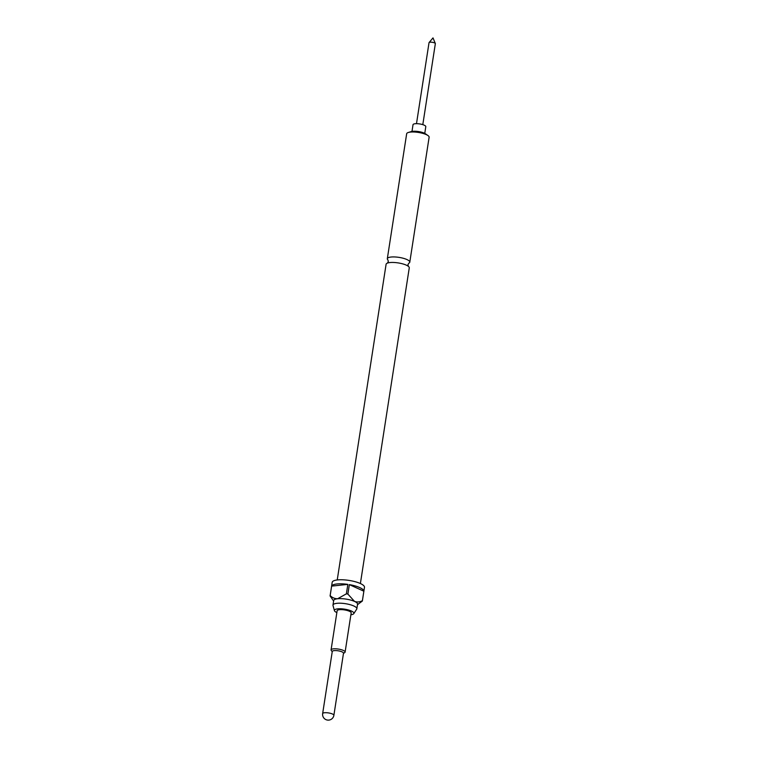 <?xml version="1.0" encoding="UTF-8"?>
<svg xmlns="http://www.w3.org/2000/svg" width="758" height="758" viewBox="0 0 758 758"><rect width="100%" height="100%" fill="white"/><g stroke="black" fill="none" stroke-linecap="round" stroke-linejoin="round"><path stroke-width="1.14" d="M337.234 579.955L386.097 264.277A11.721 3.193 8.8 0 1 387.831 262.96A11.721 3.193 8.8 0 1 406.316 265.148A11.721 3.193 8.8 0 1 408.012 266.086A11.721 3.193 8.8 0 1 409.263 267.868L360.391 583.537A16.335 4.453 -171.2 0 0 342.881 579.794A16.335 4.453 -171.2 0 0 332.194 582.315L330.109 595.816A16.335 4.453 8.8 0 1 330.175 595.561L331.634 586.114A16.335 4.453 8.8 0 1 347.846 584.38L346.378 593.836A16.335 4.453 8.8 0 1 347.875 594.073L349.343 584.617A16.335 4.453 8.8 0 1 359.737 587.583A16.335 4.453 8.8 0 1 363.868 591.212L362.4 600.668A16.335 4.453 8.8 0 1 362.39 600.819A16.335 4.453 8.8 0 1 362.324 601.066L357.473 604.685M422.803 124.653L435.348 43.651A3.193 0.872 -171.2 0 0 435.329 43.5A3.193 0.872 -171.2 0 0 434.542 42.912A3.193 0.872 -171.2 0 0 431.368 42.192A3.193 0.872 -171.2 0 0 429.094 42.543A3.193 0.872 -171.2 0 0 429.028 42.675L416.493 123.677M424.764 133.389L425.797 126.662A6.462 1.762 -171.2 0 0 424.177 125.165A6.462 1.762 -171.2 0 0 417.26 123.687A6.462 1.762 -171.2 0 0 413.025 124.691L411.992 131.409M342.066 651.889A5.685 1.554 8.8 0 1 343.497 653.197L333.88 715.325A5.685 1.554 8.8 0 0 332.449 714.008A5.685 1.554 8.8 0 0 326.376 712.71A5.685 1.554 8.8 0 0 322.652 713.581L332.269 651.463A5.685 1.554 8.8 0 1 335.984 650.582A5.685 1.554 8.8 0 1 342.066 651.889M332.231 651.681L331.274 650.487A7.106 1.933 8.8 0 1 331.075 649.9A7.106 1.933 8.8 0 1 335.718 648.801A7.106 1.933 8.8 0 1 343.327 650.421A7.106 1.933 8.8 0 1 345.108 652.07A7.106 1.933 8.8 0 1 344.738 652.562L343.469 653.424M350.888 614.757A9.873 2.691 -171.2 0 0 353.787 613.639A9.873 2.691 -171.2 0 0 351.428 611.043A9.873 2.691 -171.2 0 0 340.304 608.769A9.873 2.691 -171.2 0 0 334.42 610.645A9.873 2.691 -171.2 0 0 336.855 612.578M353.787 613.639L356.696 609.167A12.071 3.288 -171.2 0 0 356.838 608.788A12.071 3.288 -171.2 0 0 353.806 605.983A12.071 3.288 -171.2 0 0 340.882 603.226A12.071 3.288 -171.2 0 0 332.98 605.092A12.071 3.288 -171.2 0 0 333.008 605.5L334.42 610.645M408.77 263.216L408.808 263.197A11.361 3.098 -171.2 0 0 409.784 262.183A11.361 3.098 -171.2 0 0 406.923 259.549A11.361 3.098 -171.2 0 0 394.757 256.953A11.361 3.098 -171.2 0 0 387.319 258.705A11.361 3.098 -171.2 0 0 387.954 259.975L388.304 261.624L387.461 263.102M362.39 600.819L364.475 587.308A16.335 4.453 -171.2 0 0 360.372 583.527M356.838 608.788L357.549 604.211A12.071 3.288 -171.2 0 0 354.517 601.416A12.071 3.288 -171.2 0 0 337.651 598.744A12.071 3.288 -171.2 0 0 333.691 600.516L332.98 605.092M408.344 132.479L411.234 131.589A8.234 2.246 8.8 0 1 424.224 133.133A8.234 2.246 8.8 0 1 425.418 133.787L427.91 135.502A11.361 3.098 -171.2 0 0 426.261 134.602A11.361 3.098 -171.2 0 0 408.344 132.479A11.361 3.098 -171.2 0 0 406.667 133.759L387.319 258.705M409.784 262.183L429.123 137.236A11.361 3.098 -171.2 0 0 427.91 135.502M331.075 649.9L337.139 610.73A7.106 1.933 8.8 0 1 341.782 609.64A7.106 1.933 8.8 0 1 349.391 611.261A7.106 1.933 8.8 0 1 351.172 612.909L345.108 652.07M333.615 600.99L330.09 595.968A16.335 4.453 8.8 0 1 330.109 595.816M347.875 594.073L354.517 601.416C357.245 602.316 359.879 602.07 362.4 600.668M349.343 584.617L363.868 591.212M330.175 595.561C332.212 597.683 334.704 598.744 337.651 598.744L346.378 593.836M331.634 586.114L347.846 584.38M408.316 266.333L407.956 264.665L408.808 263.197M429.094 42.543L433.007 37.9L435.329 43.5M322.652 713.581A5.685 5.685 0 0 0 328.868 720.1A5.685 5.685 0 0 0 333.88 715.325"/></g></svg>
